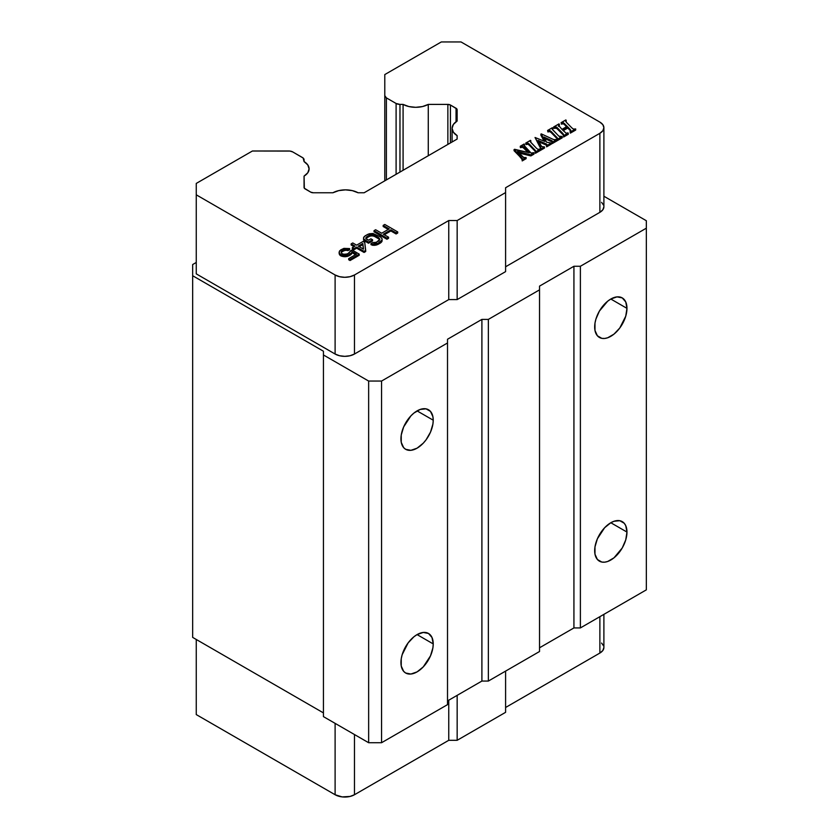 <?xml version="1.0" encoding="UTF-8"?>
<svg xmlns="http://www.w3.org/2000/svg" width="839" height="839" viewBox="0 0 839 839"><rect width="100%" height="100%" fill="white"/><g stroke="black" fill="none" stroke-linecap="round" stroke-linejoin="round"><path stroke-width="1.26" d="M626.964 532.062A22.831 13.183 -60 0 1 616.99 555.04A22.831 13.183 -60 0 1 599.403 561.155A22.831 13.183 -60 0 1 594.673 550.709A22.831 13.183 -60 0 1 604.636 527.731A22.831 13.183 -60 0 1 622.234 521.617A22.831 13.183 -60 0 1 626.964 532.062L610.813 522.739L626.964 532.062L625.737 539.907L622.234 547.982L613.97 557.851L607.667 561.49L604.636 562.172L601.846 562.067L597.389 559.498L594.977 554.17L594.977 546.892L597.389 538.774L604.636 527.731L610.813 522.739L613.97 521.281L619.79 520.704L624.237 523.274L625.737 525.644L626.964 532.062M626.964 308.353A22.831 13.183 -60 0 1 616.99 331.332A22.831 13.183 -60 0 1 599.403 337.446A22.831 13.183 -60 0 1 594.673 327A22.831 13.183 -60 0 1 604.636 304.022A22.831 13.183 -60 0 1 622.234 297.897A22.831 13.183 -60 0 1 626.964 308.353L610.813 299.03L626.964 308.353L625.737 316.198L619.79 327.997L613.97 334.142L607.667 337.781L604.636 338.463L601.846 338.358L597.389 335.778L594.977 330.451L594.977 323.183L595.9 319.156L599.403 311.08L607.667 301.211L610.813 299.03L616.99 296.88L622.234 297.897L625.737 301.925L626.964 308.353M433.228 643.922A22.831 13.183 -60 0 1 423.255 666.9A22.831 13.183 -60 0 1 405.667 673.014A22.831 13.183 -60 0 1 400.937 662.558A22.831 13.183 -60 0 1 410.9 639.58A22.831 13.183 -60 0 1 428.498 633.466A22.831 13.183 -60 0 1 433.228 643.922L417.077 634.599L433.228 643.922L432.914 647.739L430.501 655.846L423.255 666.9L417.077 671.882L410.9 674.032L405.667 673.014L403.653 671.347L401.241 666.019L401.241 658.741L402.164 654.714L408.111 642.915L413.931 636.77L417.077 634.599L423.255 632.449L428.498 633.466L431.991 637.493L433.228 643.922M433.228 420.203A22.831 13.183 -60 0 1 423.255 443.181A22.831 13.183 -60 0 1 405.667 449.305A22.831 13.183 -60 0 1 400.937 438.849A22.831 13.183 -60 0 1 410.9 415.871A22.831 13.183 -60 0 1 428.498 409.757A22.831 13.183 -60 0 1 433.228 420.203L417.077 410.89L433.228 420.203L432.914 424.02L430.501 432.137L426.044 439.856L423.255 443.181L417.077 448.173L410.9 450.323L405.667 449.305L403.653 447.638L401.241 442.31L401.241 435.032L403.653 426.925L410.9 415.871L413.931 413.061L420.224 409.422L426.044 408.845L430.501 411.425L432.914 416.752L433.228 420.203M363.35 249.057L362.836 244.6L359.228 246.676L362.836 244.6L362.836 243.478L358.263 246.121L363.486 249.141L362.836 243.478L363.35 249.057M323.435 716.621L323.435 351.226L192.666 275.727L192.666 637.399L323.435 712.898L192.666 637.399L192.666 275.727L323.435 351.226L323.435 716.621L368.646 742.725L368.646 381.053L323.435 354.96L368.646 381.053L368.646 742.725L381.556 742.725L381.556 381.053L368.646 381.053L381.556 381.053L381.556 742.725L447.512 704.645L447.512 342.983L447.512 704.645L381.556 742.725L368.646 742.725L323.435 716.621M447.512 339.25L447.512 342.983L381.556 381.053L447.512 342.983L447.512 339.25L481.901 319.397L481.901 681.058L488.361 681.058L488.361 319.397L481.901 319.397L447.512 339.25M539.529 289.854L539.529 651.515L539.529 289.854L488.361 319.397L488.361 681.058L539.529 651.515L488.361 681.058L481.901 681.058L481.901 319.397L488.361 319.397L539.529 289.854L539.529 286.12L539.529 289.854M573.928 266.267L573.928 627.929L580.389 627.929L580.389 266.267L573.928 266.267L539.529 286.12L573.928 266.267L580.389 266.267L580.389 627.929L646.334 589.859L646.334 228.187L580.389 266.267L646.334 228.187L646.334 589.859L580.389 627.929L573.928 627.929L573.928 266.267M447.512 700.922L481.901 681.058L447.512 700.922M539.529 647.792L573.928 627.929L539.529 647.792M646.334 220.73L646.334 228.187L646.334 220.73L603.891 196.232L646.334 220.73M354.478 354.027L350.031 355.736L344.787 356.344L339.543 355.736L335.107 354.027L196.253 273.86L196.253 183.426L252.403 151.01L288.878 151.01A5.485 3.167 180 0 1 292.759 151.943L302.459 157.543A5.485 3.167 180 0 1 304.064 159.777L304.064 161.57L303.141 158.015L292.759 151.943L289.948 151.072L252.403 151.01L196.253 183.426L196.253 273.86L335.107 354.027A13.697 7.908 0 0 0 354.478 354.027L354.478 274.982A13.697 7.908 180 0 1 335.107 274.982L335.107 354.027L335.107 274.982L196.253 194.816L335.107 274.982L339.543 276.692L344.787 277.3L350.031 276.692L354.478 274.982L354.478 354.027L448.76 299.586L354.478 354.027M196.253 262.471L192.666 264.547L192.666 275.727L192.666 264.547L196.253 262.471M601.584 202.356L603.629 205.209M603.891 206.751L602.853 209.771L599.875 212.34L505.592 266.781L599.875 212.34L599.875 133.296L505.592 187.737L505.592 192.582L457.161 220.542L448.76 220.542L354.478 274.982L448.76 220.542L448.76 299.586L448.76 220.542L457.161 220.542L457.161 299.586L448.76 299.586L457.161 299.586L457.161 220.542L505.592 192.582L505.592 271.626L457.161 299.586L505.592 271.626L505.592 187.737L599.875 133.296L599.875 212.34A13.697 7.908 0 0 0 603.891 206.751L603.891 127.706A13.697 7.908 180 0 1 599.875 133.296L602.853 130.727L603.891 127.706L602.853 124.675L599.875 122.116A13.697 7.908 180 0 1 603.891 127.706M563.252 135.561L563.787 134.859L562.728 133.338L557.411 127.874L555.817 126.773L553.656 126.962L558.984 123.889L558.449 125.168L561.952 129.363L567.206 126.332L563.347 122.651L561.092 122.672L565.832 119.935L565.601 121.173L566.629 122.557L571.957 128L573.425 129.08L575.68 128.933L570.373 131.996L570.929 130.737L567.783 126.899L567.783 128.021L563.21 130.653L567.783 128.021L567.783 126.899L562.518 129.94L567.783 126.899L570.468 129.762L570.373 131.996L575.68 128.933L573.425 129.08L571.957 128L566.629 122.557L565.601 121.173L565.832 119.935L561.092 122.672L563.347 122.651L567.206 126.332L561.952 129.363L558.449 125.168L558.984 123.889L553.656 126.962L556.739 127.255L563.378 134.093L563.588 135.908L567.93 132.856L566.241 133.275L562.518 129.94L566.241 133.275L568.276 133.202L568.276 134.324L568.276 133.202L563.588 135.908L563.588 137.03L568.276 134.324L563.588 137.03L563.787 134.901M557.526 138.372L551.181 131.471L549.671 130.433L547.584 130.475L552.356 127.717L552.125 129.007L558.48 135.782L560.001 136.788L562.203 136.715L557.264 139.568L557.526 138.414L557.264 139.568L561.847 136.369L559.015 136.275L552.576 129.678L552.356 127.717L547.584 130.475L549.671 130.433L551.181 131.471L557.411 138.026M546.567 142.19L543.861 136.998L552.177 140.889L552.23 142.473L556.53 139.442L553.929 139.683L541.281 133.883L544.847 141.434L535.03 137.491L540.809 147.674L540.788 149.08L544.501 146.93L541.69 146.552L538.061 140.396L546.556 144.098L546.619 145.713L551.265 143.029L546.567 142.19L551.265 143.029L551.265 144.151L551.265 143.029L546.619 145.713L546.619 146.825L551.265 144.151L546.619 146.825L546.556 144.098L546.556 145.22L546.105 143.878L545.161 143.459L545.161 144.581L546.105 144.99L545.161 144.581L545.161 143.459L538.061 140.396L541.69 146.552L544.501 146.93L544.501 148.052L544.501 146.93L540.788 149.08L540.788 150.191L544.501 148.052L540.788 150.191L540.452 148.723L540.452 149.835L540.809 147.674L540.075 146.227L540.809 148.797L535.03 137.491L540.075 147.349L535.03 137.491L544.847 141.434L540.903 134.093L540.903 135.215L544.06 141.088L540.903 135.215L541.281 133.883L552.828 139.222L555.187 139.945L556.53 139.442L556.865 140.91L556.865 139.788L552.23 142.473L552.23 143.595L556.865 140.91L552.23 143.595L552.177 140.889L552.177 142.001L551.716 140.627L550.971 140.281L551.716 141.749L550.971 140.281L543.861 136.998L546.567 142.19M535.66 151.041L529.304 144.098L527.804 143.06L525.717 143.102L530.489 140.344L530.258 141.634L536.603 148.409L538.124 149.415L540.326 149.342L535.397 152.195L535.66 151.041L535.397 152.195L539.98 148.985L538.124 149.415L536.603 148.409L530.709 142.305L530.489 140.344L525.717 143.102L527.804 143.06L529.304 144.098L535.534 150.653M524.48 144.36L520.295 146.227L523.232 146.573L529.304 152.729L514.066 149.594L522.424 158.623L522.204 159.809L526.116 157.543L523.442 157.501L517.516 151.555L530.877 154.796L533.992 153.002L531.108 153.097L523.945 145.273L524.48 144.36L524.48 145.483L524.48 144.36L523.945 145.273L526.714 148.587L531.108 153.097L533.635 152.656L533.992 154.124L533.992 153.002L530.877 154.796L530.877 155.918L533.992 154.124L530.877 155.918L530.877 154.796L517.516 151.555L523.935 157.711L526.116 157.543L526.116 158.665L526.116 157.543L522.204 159.809L522.204 160.92L526.116 158.665L522.204 160.92L522.424 158.623L519.289 154.942L519.289 156.054L522.424 159.746L519.289 156.054L519.289 154.942L514.066 149.594L514.066 150.705L519.289 156.054L514.066 150.705L514.59 149.29L529.304 152.729L523.924 147.213L523.924 148.335L527.899 152.404L522.298 146.059L522.298 147.182L523.924 148.335L522.298 147.182L522.298 146.059L520.631 146.584L520.631 147.706L522.298 147.182L520.631 147.706L520.295 146.227L520.295 147.349L520.295 146.227L524.144 144.004L523.945 145.273M384.786 224.464L383.171 225.397L389.223 228.879L381.682 233.232L375.641 229.739L374.026 230.673L386.936 238.129L388.551 237.196L383.339 234.186L390.869 229.834L396.092 232.854L397.707 231.921L384.786 224.464L397.707 231.921L397.707 233.032L397.707 231.921L396.092 232.854L396.092 233.966L397.707 233.032L396.092 233.966L396.092 232.854L390.869 229.834L390.869 230.956L396.092 233.966L390.869 230.956L390.869 229.834L383.339 234.186L388.551 237.196L388.551 238.318L388.551 237.196L386.936 238.129L386.936 239.251L388.551 238.318L386.936 239.251L386.936 238.129L374.026 230.673L374.026 231.795L386.936 239.251L374.026 231.795L374.026 230.673L375.641 229.739L381.682 233.232L389.223 228.879L383.171 225.397L384.786 224.464M363.57 238.937L368.52 242.104L372.558 239.776L370.911 238.821L368.489 240.216L366.286 238.947L365.993 237.531L370.565 234.889L374.655 235.392L378.777 237.773L379.889 239.346L376.417 242.303L372.61 242.597L370.995 243.53L372.642 244.17L378.064 243.258L382.081 239.985L382.06 238.727L380.392 236.839L372.988 233.494L369.191 233.787L365.143 235.801L363.549 237.678L363.57 240.048L364.399 240.845L363.57 238.937M364.074 251.333L365.689 250.41L364.724 242.398L363.077 241.443L356.617 245.166L352.768 242.953L351.153 243.876L355.002 246.1L352.307 247.652L353.964 248.606L356.648 247.054L364.074 251.333L364.074 252.455L365.689 251.522L365.689 250.41L364.074 251.333L356.648 247.054L356.648 248.176L364.074 252.455L364.074 251.333M358.263 246.121L362.836 243.478L363.486 249.141L358.263 246.121M352.076 250.012L350.199 251.092L349.139 252.969L346.182 254.364L342.364 254.028L341.263 253.084L341.232 251.511L343.644 249.802L347.996 249.508L349.611 248.585L343.896 248.386L340.655 249.938L339.071 252.13L340.194 254.332L343.203 255.455L348.909 254.699L351.593 252.833L352.107 251.574L356.502 254.112L348.699 258.622L350.073 259.419L359.228 254.133L352.076 250.012L359.228 254.133L359.228 255.255L359.228 254.133L350.073 259.419L350.073 260.53L359.228 255.255L350.073 260.53L350.073 259.419L348.699 258.622L348.699 259.744L350.073 260.53L348.699 259.744L348.699 258.622L356.502 254.112L352.107 251.574L352.107 252.696L355.537 254.678L352.107 252.696L352.107 251.574L351.593 253.955L351.593 252.833L350.513 254.888L351.593 253.955L350.513 254.888L350.513 253.766L348.909 254.699L348.909 255.822L350.513 254.888L348.909 255.822L348.909 254.699L347.283 255.318L347.283 256.44L348.909 255.822L347.283 256.44L347.283 255.318L345.112 255.622L345.112 256.734L347.283 256.44L345.112 256.734L345.112 255.622L343.203 255.455L343.203 256.566L345.112 256.734L343.203 256.566L343.203 255.455L341.295 254.962L341.295 256.084L343.203 256.566L341.295 256.084L341.295 254.962L340.194 254.332L340.194 255.455L341.295 256.084L340.194 255.455L339.355 253.231L339.355 254.343L340.194 255.455L339.071 253.242L339.585 250.871L343.896 248.386L349.611 248.585L349.611 249.697L349.611 248.585L347.996 249.508L347.996 250.63L349.611 249.697L347.996 250.63L347.996 249.508L346.36 249.193L346.36 250.305L347.996 250.63L346.36 250.305L346.36 249.193L344.997 249.34L344.997 250.452L346.36 250.305L344.997 250.452L344.997 249.34L343.644 249.802L343.644 250.924L344.997 250.452L343.644 250.924L343.644 249.802L342.029 250.735L342.029 251.847L343.644 250.924L342.029 251.847L342.029 250.735L341.263 253.084L343.455 254.353L347.524 253.902L352.076 250.012M384.786 95.636L384.786 180.836L384.786 74.577L441.304 41.95L461.031 41.95L599.875 122.116L461.031 41.95L441.304 41.95L384.786 74.577L384.786 95.636L386.391 97.88A5.485 3.167 180 0 1 384.786 95.636M386.391 179.913L386.391 97.88L386.391 179.913M396.102 103.48L396.102 174.313L396.102 103.48L386.391 97.88L396.102 103.48L399.972 104.403A5.485 3.167 180 0 1 396.102 103.48M399.972 172.068L399.972 104.403L399.972 172.068M403.087 170.275L403.087 104.403L399.972 104.403L403.087 104.403L403.087 170.275M447.858 144.423L447.858 104.403A3.65 2.108 180 0 1 450.438 105.022L450.438 142.934L450.438 105.022L456.049 108.262A3.65 2.108 180 0 1 457.119 109.752L457.119 121.057L456.836 108.944L450.438 105.022L447.858 104.403L428.278 104.403A18.269 10.55 180 0 1 403.087 104.403L408.897 106.563L415.683 107.319L422.468 106.563L428.278 104.403L428.278 155.729L428.278 104.403L447.858 104.403L447.858 144.423M456.049 121.77L456.049 108.262L456.049 121.77M313.325 192.771A3.65 2.108 180 0 1 310.745 192.152L305.134 188.911A3.65 2.108 180 0 1 304.064 187.422L304.064 176.117L304.337 188.23L310.745 192.152L313.325 192.771L332.905 192.771A18.269 10.55 180 0 1 358.096 192.771L352.286 190.621L345.5 189.866L338.725 190.621L332.905 192.771L313.325 192.771M562.728 134.45L556.739 128.377L553.656 128.084L553.656 126.962L554.002 128.44L554.002 127.318L554.002 128.44L555.817 127.885L555.817 126.773L555.817 127.885L557.411 128.996L557.411 127.874L557.411 128.996L562.728 134.45L562.728 133.338L563.787 135.981M559.33 124.245L559.33 125.357L559.33 124.245M558.449 126.29L559.33 125.357L558.449 126.29M564.657 123.7L564.657 124.812L566.514 126.731L564.657 124.812L564.657 123.7M563.347 122.651L563.347 123.773L564.657 124.812L563.347 123.773L563.347 122.651M561.427 123.029L561.427 124.151L563.347 123.773L561.427 124.151L561.427 123.029M561.092 122.672L561.427 124.151L561.092 122.672M566.168 120.292L566.168 121.414L566.168 120.292L565.601 121.173M575.68 128.933L575.68 130.055L575.68 128.933M570.373 131.996L570.373 133.118L575.68 130.055L570.373 133.118L570.373 131.996M570.038 131.639L570.373 133.118L570.038 131.639M569.964 130.265L567.783 128.021L569.964 130.265L569.964 129.154L570.929 131.849M552.691 128.073L552.691 129.196L552.691 128.073L552.125 129.007M562.203 136.715L562.203 137.837L562.203 136.715M557.264 139.568L557.264 140.679L562.203 137.837L557.264 140.679L557.264 139.568M556.928 139.211L557.264 140.679L556.928 139.211M549.681 131.555L547.919 131.943L547.584 130.475L547.919 131.943L547.919 130.832L547.919 131.943L549.671 131.555L549.671 130.433L549.671 131.555L551.181 132.593L551.181 131.471L551.181 132.593L556.488 138.047L556.488 136.935L557.526 139.526M546.283 145.357L546.976 144.581M538.932 141.885L545.161 144.581L538.932 141.885M540.452 148.723L540.809 147.674M552.513 141.497L552.177 140.889M544.626 138.466L550.971 141.403L544.626 138.466M530.825 140.7L530.825 141.822L530.825 140.7L530.258 141.634M540.326 149.342L540.326 150.464L540.326 149.342M535.397 152.195L535.397 153.306L540.326 150.464L535.397 153.306L535.397 152.195M535.051 151.838L535.397 153.306L535.051 151.838M527.815 144.182L526.053 144.57L525.717 143.102L526.053 144.57L526.053 143.459L526.053 144.57L527.804 144.182L527.804 143.06L527.804 144.182L529.304 145.22L529.304 144.098L529.304 145.22L534.621 150.674L534.621 149.562L535.66 152.153M518.922 153.013L530.877 155.918L518.922 153.013M521.858 159.452L522.424 158.623M383.171 226.509L383.171 225.397L383.171 226.509L388.247 229.446L383.171 226.509M384.304 234.742L390.869 230.956L384.304 234.742M363.549 238.79L364.074 236.734L367.566 234.406L372.988 233.494L380.392 236.839L382.06 238.727L382.081 241.108L382.081 239.985L382.081 241.108L381.556 242.041L381.556 240.929L380.487 241.863L380.487 242.974L381.556 242.041L380.487 242.974L380.487 241.863L378.064 243.258L378.064 244.38L380.487 242.974L378.064 244.38L378.064 243.258L376.438 243.876L376.438 244.998L378.064 244.38L376.438 244.998L376.438 243.876L374.813 244.18L374.813 245.303L376.438 244.998L374.813 245.303L374.813 244.18L372.642 244.17L372.642 245.282L374.813 245.303L372.642 245.282L372.642 244.17L370.995 243.53L370.995 244.652L372.642 245.282L370.995 244.652L370.995 243.53L372.61 242.597L375.064 242.775L378.829 240.908L379.889 239.346L378.777 237.773L379.606 239.681L378.777 237.773L374.655 235.392L374.655 236.504L378.777 238.884L374.655 236.504L374.655 235.392L373.282 234.91L373.282 236.032L374.655 236.504L373.282 236.032L373.282 234.91L371.929 234.742L371.929 235.864L373.282 236.032L371.929 235.864L371.929 234.742L370.565 234.889L370.565 236.011L371.929 235.864L370.565 236.011L370.565 234.889L369.212 235.36L369.212 236.472L370.565 236.011L369.212 236.472L369.212 235.36L366.79 236.755L366.79 237.877L369.212 236.472L366.79 237.877L366.79 236.755L365.731 238.318L368.489 240.216L370.911 238.821L372.558 239.776L372.558 240.887L372.558 239.776L368.52 242.104L368.52 243.226L372.558 240.887L368.52 243.226L368.52 242.104L364.399 239.723L364.399 240.845L368.52 243.226L364.399 240.845L363.549 238.79M366.014 238.633L366.79 237.877L366.014 238.633M353.964 248.606L353.964 249.728L356.648 248.176L356.648 247.054L353.964 248.606L352.307 247.652L352.307 248.774L353.964 249.728L353.964 248.606M352.307 248.774L352.307 247.652L355.002 246.1L351.153 243.876L351.153 244.998L354.037 246.666L351.153 244.998L351.153 243.876L352.768 242.953L356.617 245.166L363.077 241.443L364.724 242.398L365.689 251.522L364.074 252.455L356.648 248.176L353.964 249.728L352.307 248.774M196.253 714.576L196.253 639.465L196.253 714.576L335.107 794.732L196.253 714.576M335.107 723.354L335.107 794.732A13.697 7.908 0 0 0 354.478 794.732L354.478 734.544L354.478 794.732L448.76 740.302L354.478 794.732L350.031 796.452L342.113 796.903L335.107 794.732L335.107 723.354M448.76 700.198L448.76 740.302L448.76 700.198M457.161 695.353L457.161 740.302L448.76 740.302L457.161 740.302L457.161 695.353M505.592 671.116L505.592 712.332L457.161 740.302L505.592 712.332L505.592 671.116M603.891 647.456L602.853 650.487L599.875 653.057L599.875 616.675L599.875 653.057L505.592 707.487L599.875 653.057A13.697 7.908 0 0 0 603.891 647.456L603.891 614.358M457.119 135.603A18.269 10.55 180 0 1 452.085 128.325A18.269 10.55 180 0 1 457.119 121.057L453.385 124.413L452.085 128.325L453.385 132.247L457.119 135.603L457.119 139.075L364.126 192.771L358.096 192.771L364.126 192.771L457.119 139.075L457.119 135.603L457.119 139.075M304.064 161.57A18.269 10.55 180 0 1 309.098 168.849A18.269 10.55 180 0 1 304.064 176.117L307.798 172.761L309.098 168.849L307.798 164.926L304.064 161.57L304.064 159.777M534.621 150.674L529.304 145.22M556.488 138.047L551.181 132.593M603.629 645.915L601.584 643.062M452.085 128.325L452.085 141.99"/></g></svg>
